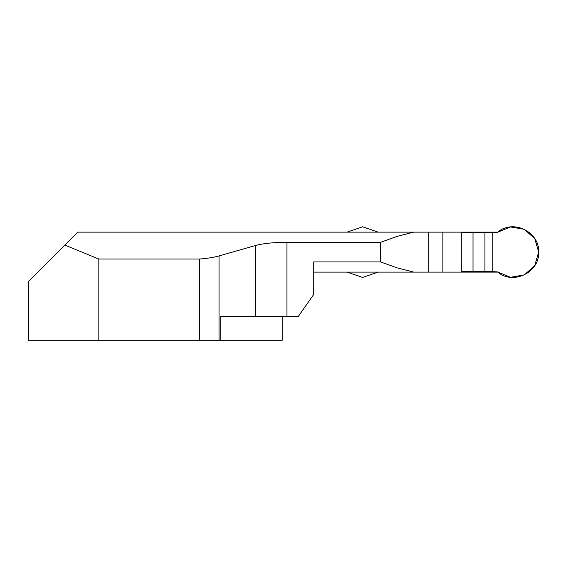 <?xml version="1.0" encoding="UTF-8"?>
<svg xmlns="http://www.w3.org/2000/svg" width="567" height="567" viewBox="0 0 567 567"><rect width="100%" height="100%" fill="white"/><g stroke="black" fill="none" stroke-linecap="round" stroke-linejoin="round"><path stroke-width="0.85" d="M497.755 272.096L413.733 272.096L397.113 267.865L380.599 261.926L313.7 261.926L313.7 294.464L298.285 316.485L220.726 316.485L220.726 340.207L282.238 340.207L282.238 316.485M313.7 272.096L413.733 272.096M337.301 272.096L338.853 272.096M98.878 340.207L98.878 259.041L64.801 245.079L28.35 281.537L28.35 340.207L220.726 340.207M98.878 259.041L199.499 259.041L199.499 340.207M64.801 245.079L77.743 232.137L413.733 232.137L397.113 236.368L380.599 242.315L286.959 242.315C273.769 242.343 263.279 243.406 255.504 245.497L219.032 255.937C213.646 257.432 207.132 258.467 199.499 259.041M338.853 232.137L337.301 232.137M497.755 232.137L378.189 232.137L362.625 226.793L347.061 232.137L340.15 232.137M461.297 272.096L461.297 232.137M380.599 261.926L380.599 242.315M492.156 271.621L497.514 271.905L492.156 271.621L492.156 232.612L497.514 232.328C512.816 218.805 539.678 231.712 538.65 252.117C539.692 272.507 512.802 285.449 497.514 271.905L510.47 277.284L524.305 274.938L534.766 265.597L538.65 252.117L534.766 238.636L524.305 229.295L510.47 226.949L496.706 232.612L473.006 232.612L473.006 271.621L492.156 271.621L492.156 232.612M473.006 271.621L461.297 271.621M461.297 232.612L473.006 232.612M347.061 272.096L362.625 277.44L378.189 272.096M219.032 255.937L219.032 340.207M255.504 245.497L255.504 316.485M442.87 232.137L442.87 272.096M428.709 232.137L428.709 272.096M286.959 242.315L286.959 316.485M484.941 271.621L484.941 232.612"/></g></svg>

